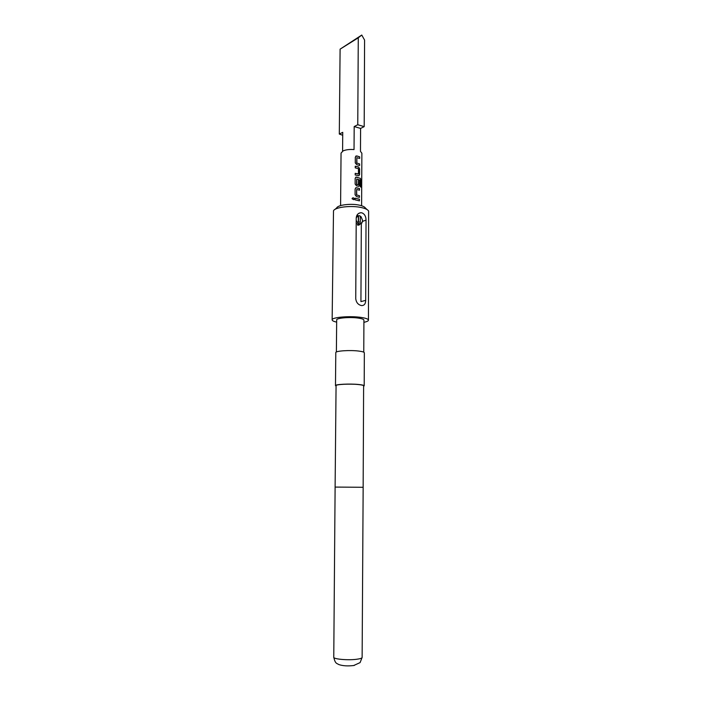 <?xml version="1.0" encoding="UTF-8"?>
<svg xmlns="http://www.w3.org/2000/svg" width="701" height="701" viewBox="0 0 701 701"><rect width="100%" height="100%" fill="white"/><g stroke="black" fill="none" stroke-linecap="round" stroke-linejoin="round"><path stroke-width="1.05" d="M353.909 199.557L354.128 198.944C353.751 197.778 353.12 197.568 352.217 198.304L352.112 198.532M354.171 198.9C353.803 197.726 353.155 197.516 352.226 198.26L352.086 198.76L353.733 199.697L354.128 198.944M356.213 220.307C357.974 223.978 359.964 224.618 362.172 222.235L362.575 220.421L361.094 216.758L359.464 215.654L358.544 215.996L358.518 221.902M362.207 222.147L359.376 224.837L356.196 223.435M358.456 225.17L357.554 225.091M356.888 163.044L356.827 157.664L359.674 158.461L359.683 156.84L356.739 155.911L355.311 157.173L355.267 162.86L356.686 164.621L359.631 165.532L359.639 163.911L356.8 163.088L359.639 163.911M359.613 168.888L358.561 166.969L355.249 166.225L355.241 167.854L358.474 168.678L358.448 173.936L355.205 173.34L355.197 174.978L358.842 175.749L359.587 174.584L359.613 168.888L358.561 166.969M361.024 180.332L360.349 178.343L356.029 177.099L355.17 178.352L355.135 184.091L356.555 185.853L358.763 186.37L359.525 185.187L359.552 180.499L358.413 180.087L358.386 184.731L356.756 184.433L356.695 179.009L360.226 180.078L360.253 186.676L360.989 187.176L361.024 180.332L360.349 178.343M356.695 194.922L356.634 189.48L359.499 190.199L359.508 188.56L355.994 187.737L355.109 189.016L355.074 194.764L356.494 196.534L359.455 197.358L359.473 195.719L356.607 194.966L359.473 195.719M355.048 198.173L355.039 199.82L359.438 200.863L359.447 199.224L355.048 198.173M340.59 205.603L341.054 153.09L343.069 150.917C345.926 149.681 349.58 149.234 354.031 149.585L354.189 126.548L360.594 128.423L360.472 151.363L361.874 153.23L361.602 205.752M353.646 665.556L354.312 665.415M335.06 209.362L336.734 207.846C338.092 204.78 351.762 203.237 359.893 205.288C362.899 206.006 364.739 206.935 365.423 208.048L367.07 209.581M368.454 320.147L368.612 211.019C367.788 209.669 365.545 208.547 361.865 207.671C351.902 205.174 335.113 207.058 333.501 210.773L332.143 319.893C331.459 317.281 350.158 315.678 361.313 317.457C365.948 318.175 368.332 319.069 368.454 320.147C368.384 320.979 366.86 321.698 363.907 322.302M358.158 384.525C361.698 384.875 363.512 385.305 363.617 385.822L363.153 487.283L335.113 487.081L336.068 385.629C335.56 384.385 349.694 383.666 358.158 384.525M336.059 386.093L335.481 385.62C334.947 384.332 349.694 383.578 358.518 384.472C362.198 384.84 364.099 385.287 364.196 385.822L363.609 386.277M335.481 385.62L335.797 352.594C335.271 350.921 349.93 349.922 358.702 351.061C362.364 351.525 364.24 352.095 364.345 352.787L364.196 385.822M336.384 351.998L336.682 319.945C336.191 317.991 350.167 316.799 358.526 318.123C362.023 318.657 363.819 319.332 363.915 320.138L363.766 352.182M361.839 212.815C364.59 213.936 365.983 216.364 366.036 220.105L365.694 300.37C365.633 303.717 364.354 305.461 361.847 305.592L361.374 305.54C358.132 304.751 356.257 302.499 355.74 298.775L356.231 217.923C356.537 214.97 357.974 213.253 360.524 212.754L361.839 212.815M336.664 322.118C333.711 321.47 332.204 320.725 332.143 319.893M342.728 135.258L339.31 134.066L342.745 132.323L342.587 151.171M354.189 126.548L357.764 124.734L358.281 37.801L361.769 35.05L340.099 49.158L339.31 134.066M361.769 35.05L364.59 40.097L364.187 126.636L360.594 128.423M357.764 124.734L364.187 126.636M358.281 37.801L340.099 49.158M365.694 300.37L360.927 301.605L361.322 223.864M356.905 215.33L358.36 215.706L356.239 217.713M360.314 216.145L360.288 222.296L358.325 221.866L358.36 215.706M355.048 198.225L359.447 199.224M359.315 200.81L359.324 199.25M356.52 194.834L356.634 189.48M359.368 190.146L359.508 188.56M359.376 188.595L356.546 187.71M356.459 187.754L355.617 187.929M359.333 197.305L359.341 195.745M360.84 187.053L360.875 180.35M360.209 178.369L356.607 177.073M356.529 177.116L355.661 177.292M358.833 186.361L359.525 185.187M359.394 185.213L359.552 180.499M358.413 180.157L359.42 180.534M356.756 184.433L358.299 184.819M356.581 184.345L356.695 179.009M358.903 175.741L359.587 174.584M359.455 174.61L359.49 168.923M355.249 166.277L358.456 167.004M355.205 173.401L358.36 174.023M356.704 162.956L356.827 157.664M359.543 158.4L359.683 156.84M359.552 156.875L356.739 155.911M356.651 155.955L355.757 156.148M359.508 165.48L359.517 163.946M356.494 659.29C360.139 658.826 362.014 658.213 362.128 657.433L360.086 662.603L353.742 665.512C347.714 666.23 342.728 665.906 338.802 664.548C336.752 663.199 335.28 663.961 333.764 657.24C333.212 659.106 347.757 660.447 356.494 659.29M362.461 221.428L366.036 220.105M362.172 222.235L361.874 223.058M359.376 224.837L358.456 225.179M362.128 657.433L363.153 487.283M333.764 657.24L335.113 487.081M358.526 213.507L360.507 212.754"/></g></svg>
